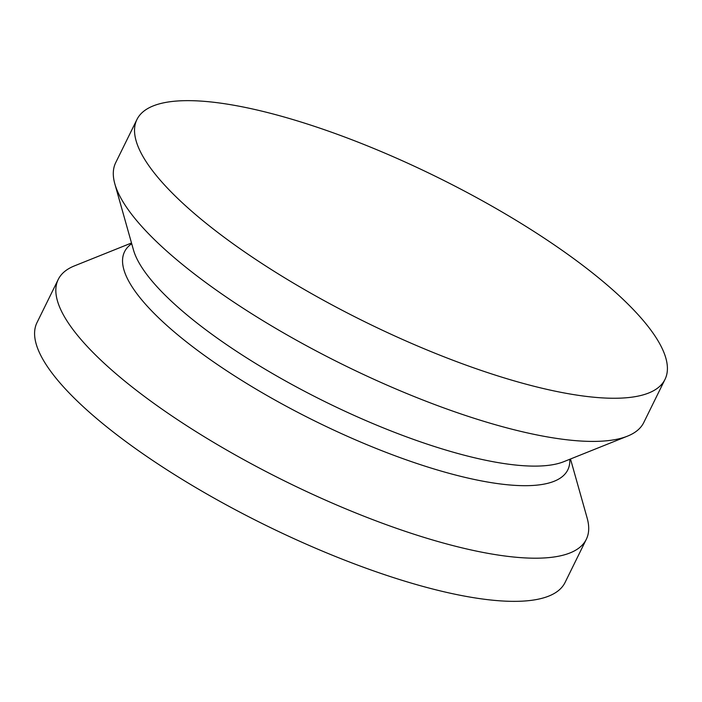 <?xml version="1.0" encoding="UTF-8"?>
<svg xmlns="http://www.w3.org/2000/svg" width="702" height="702" viewBox="0 0 702 702"><rect width="100%" height="100%" fill="white"/><g stroke="black" fill="none" stroke-linecap="round" stroke-linejoin="round"><path stroke-width="1.05" d="M131.511 242.997L74.491 265.865A294.278 80.853 26.2 0 0 58.231 279.466L36.987 322.63A294.278 80.853 26.2 0 0 265.33 525.096A294.278 80.853 26.2 0 0 565.066 582.476L586.31 539.312A294.278 80.853 26.2 0 0 587.162 518.129L570.489 459.003M58.231 279.466A294.278 80.853 26.2 0 0 216.321 443.997A294.278 80.853 26.2 0 0 528.86 558.081A294.278 80.853 26.2 0 0 586.31 539.312M607.555 398.139A294.278 80.853 26.2 0 0 665.013 379.37A294.278 80.853 26.2 0 0 436.67 176.904A294.278 80.853 26.2 0 0 136.934 119.524A294.278 80.853 26.2 0 0 232.704 243.515A294.278 80.853 26.2 0 0 607.555 398.139M136.934 119.524L115.69 162.689A294.278 80.853 26.2 0 0 114.838 183.871A294.278 80.853 26.2 0 0 304.089 344.436A294.278 80.853 26.2 0 0 586.319 441.295A294.278 80.853 26.2 0 0 627.509 436.135A294.278 80.853 26.2 0 0 643.769 422.534L665.013 379.37M131.722 243.726A247.007 67.866 26.2 0 0 241.813 380.458A247.007 67.866 26.2 0 0 519.585 485.591A247.007 67.866 26.2 0 0 569.787 459.283M114.838 183.871L133.468 249.938A247.007 67.866 26.2 0 0 292.322 384.714A247.007 67.866 26.2 0 0 529.22 466.014A247.007 67.866 26.2 0 0 563.794 461.679L627.509 436.135"/></g></svg>
